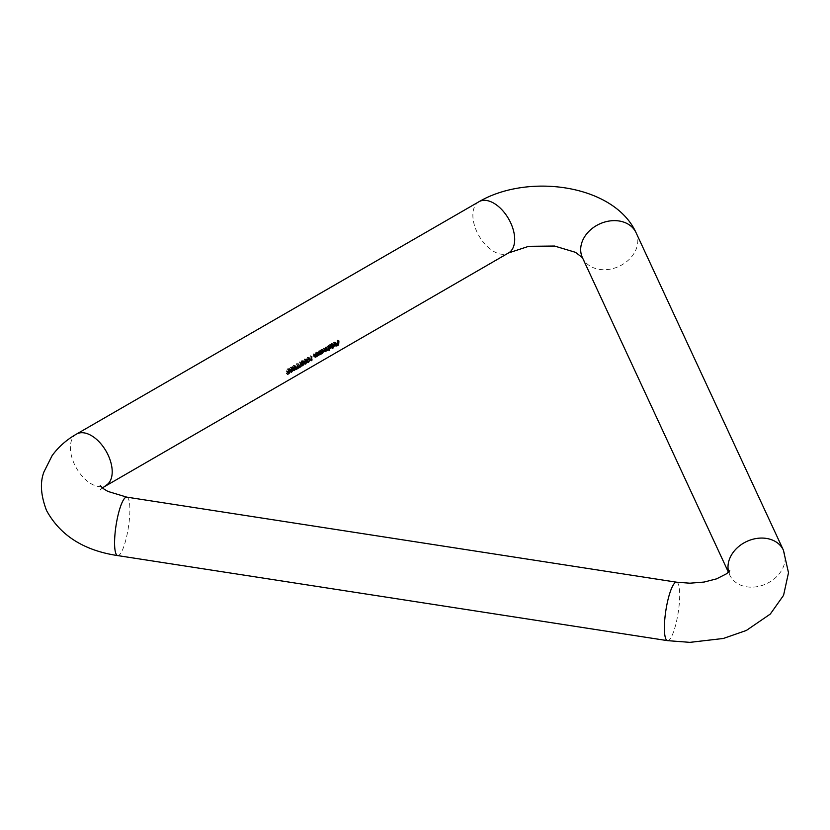 <?xml version="1.0" encoding="UTF-8"?>
<svg xmlns="http://www.w3.org/2000/svg" width="830" height="830" viewBox="0 0 830 830"><rect width="100%" height="100%" fill="white"/><g stroke="black" fill="none" stroke-linecap="round" stroke-linejoin="round"><path stroke-width="0.62" stroke-dasharray="4.15 3.11" d="M337.146 340.29L337.478 340.103A27.608 15.936 60 0 1 337.125 344.16L335.33 345.197A27.608 15.936 -120 0 0 335.403 344.803L336.866 343.952A27.608 15.936 -120 0 0 337.032 342.738L335.559 343.579A27.608 15.936 -120 0 0 335.6 343.163L337.063 342.323A27.608 15.936 -120 0 0 337.146 340.29L338.547 341.099M337.478 340.103L338.879 340.912M337.063 342.323L338.464 343.132M335.6 343.163L337.001 343.973M335.559 343.579L336.959 344.388M337.032 342.738L338.09 343.35M336.866 343.952L338.277 344.772M335.403 344.803L336.814 345.612M335.33 345.197L336.752 346.017M337.125 344.16L338.235 344.792M334.407 344.232L334.781 343.444L332.726 344.626L334.407 344.232L335.808 345.041M332.425 344.45L334.832 343.06L333.888 342.5L332.591 343.713L333.857 342.147L335.164 342.935L334.77 344.108L332.633 345.311L332.425 344.45L335.081 345.726M336.233 343.859L334.978 343.122M334.708 345.871L332.633 345.311L334.034 346.12M335.247 342.946L336.202 343.537M334.77 344.108L335.963 344.792M332.591 343.713L333.992 344.523M332.882 343.713L334.044 344.388M334.781 343.444L335.87 344.077M331.523 343.547L331.855 343.35A27.608 15.936 60 0 1 331.481 347.511L331.149 347.697A27.608 15.936 -120 0 0 331.523 343.547L332.913 344.346M331.855 343.35L333.245 344.16M331.149 347.697L332.571 348.517M331.481 347.511L332.623 348.175M331.876 346.463L329.437 345.073L328.307 346.899L329.292 347.448L330.485 345.654L329.437 345.073L330.537 345.705M329.386 347.521L330.693 348.258M330.309 348.413L328.234 347.812A27.608 15.936 60 0 1 327.985 349.534L327.653 349.721A27.608 15.936 -120 0 0 328.016 345.56L328.348 345.373A27.608 15.936 60 0 1 328.348 345.913L329.448 344.678L330.807 345.467L329.251 347.801L328.234 347.812L329.334 348.455M330.848 345.488L331.813 346.037M327.985 349.534L329.126 350.187M328.348 345.913L329.417 346.525M328.348 345.373L329.749 346.183M328.016 345.56L329.417 346.369M327.653 349.721L329.074 350.54M326.937 346.193L327.259 346.006A27.608 15.936 60 0 1 327.072 349.005L326.75 349.202A27.608 15.936 -120 0 0 326.802 348.693L323.959 350.851L323.192 349.98A27.608 15.936 -120 0 0 323.244 348.32L323.576 348.133A27.608 15.936 60 0 1 323.524 349.783L324.063 350.457L325.059 348.455A27.608 15.936 -120 0 0 325.09 347.262L325.422 347.065A27.608 15.936 60 0 1 325.37 348.621L325.91 349.399L326.896 347.48A27.608 15.936 -120 0 0 326.937 346.193L328.327 347.002M326.46 349.243L327.311 350.208M324.603 350.416L325.464 351.277M324.572 351.204L323.192 349.98L324.582 350.789M326.346 350.094L325.028 349.575L326.273 350.291M327.259 346.006L328.659 346.805M325.422 347.065L326.812 347.874M325.09 347.262L326.481 348.061M323.576 348.133L324.966 348.932M323.244 348.32L324.634 349.129M326.387 349.316L327.58 350.011M326.802 348.693L328.037 349.399M326.75 349.202L328.151 350.011M327.072 349.005L328.192 349.648M323.596 351.235L321.158 349.845L320.027 351.671L321.013 352.221L322.206 350.426L321.158 349.845L322.258 350.478M321.117 352.304L322.413 353.03M322.03 353.186L319.955 352.615A27.608 15.936 60 0 1 319.892 353.155L319.56 353.352A27.608 15.936 -120 0 0 319.747 350.343L320.079 350.156A27.608 15.936 60 0 1 320.069 350.685L321.179 349.461L322.538 350.239L320.971 352.574L319.955 352.615L321.054 353.258M322.569 350.27L323.534 350.82M319.892 353.155L321.002 353.798M320.069 350.685L321.137 351.308M320.079 350.156L321.469 350.955M319.747 350.343L321.137 351.152M319.56 353.352L320.961 354.161M318.658 350.976L318.99 350.779A27.608 15.936 60 0 1 318.803 353.788L318.471 353.974A27.608 15.936 -120 0 0 318.533 353.445L317.433 354.618L316.572 353.705A27.608 15.936 -120 0 0 316.624 352.148L316.956 351.951A27.608 15.936 60 0 1 316.915 353.393L317.537 354.234L318.627 352.086A27.608 15.936 -120 0 0 318.658 350.976L320.048 351.775M317.963 354.669L318.938 355.043M317.963 354.918L316.572 353.705L317.973 354.514M318.99 350.779L320.38 351.588M318.533 352.916L319.934 353.725M316.956 351.951L318.346 352.76M316.624 352.148L318.014 352.947M318.533 353.445L319.757 354.161M318.471 353.974L319.872 354.784M318.803 353.788L319.913 354.431M315.535 352.771L315.867 352.584A27.608 15.936 60 0 1 315.68 355.582L315.348 355.78A27.608 15.936 -120 0 0 315.41 355.25L314.311 356.423L313.45 355.51A27.608 15.936 -120 0 0 313.501 353.943L313.833 353.756A27.608 15.936 60 0 1 313.792 355.199L314.414 356.029L315.514 353.881A27.608 15.936 -120 0 0 315.535 352.771L316.925 353.58M314.84 356.464L315.825 356.838M314.84 356.724L313.45 355.51L314.85 356.319M315.867 352.584L317.257 353.383M315.41 354.721L316.811 355.531M313.833 353.756L315.224 354.566M313.501 353.943L314.892 354.752M315.41 355.25L316.635 355.956M315.348 355.78L316.759 356.589M315.68 355.582L316.79 356.236M310.14 359.38L309.746 359.971A27.608 15.936 -120 0 0 310.098 355.914L310.43 355.717A27.608 15.936 60 0 1 310.14 359.38L311.281 360.033M310.711 359.058L312.122 359.867M310.43 355.717L311.821 356.526M310.098 355.914L311.489 356.713M309.746 359.971L311.157 360.791M310.43 359.577L311.271 360.064M306.135 360.23L307.494 357.305L308.636 358.788L307.121 361.569L306.135 360.23L307.525 361.04M309.652 358.031L307.494 357.305L308.885 358.114M307.816 362.502L306.394 361.683L307.515 361.797M308.636 358.788L309.725 359.411M309.434 358.508L307.474 357.751L306.457 360.044L307.183 361.185L308.304 358.975L307.474 357.751L308.542 358.363M306.664 358.923L307.806 359.587M306.457 360.044L307.567 360.677M308.086 362.067L307.183 361.185L308.594 362.005M303.292 361.87L304.651 358.944L305.803 360.417L304.278 363.208L303.292 361.87L304.693 362.679M306.81 359.67L304.651 358.944L306.042 359.753M304.973 364.142L303.562 363.322L304.672 363.436M305.803 360.417L306.882 361.05M306.592 360.147L304.641 359.39L303.624 361.683L304.34 362.824L305.471 360.614L304.641 359.39L305.71 360.002M303.832 360.562L304.963 361.226M303.624 361.683L304.724 362.316M305.243 363.706L303.832 362.886L305.762 363.633M300.45 363.509L301.819 360.583L302.96 362.056L301.446 364.847L300.45 363.509L301.85 364.318M303.977 361.309L301.819 360.583L303.209 361.392M302.141 365.781L300.719 364.961L301.84 365.076M302.96 362.056L304.05 362.689M302.348 360.998L300.989 362.202L301.508 364.463L302.628 362.254L301.798 361.029L302.867 361.641M300.989 362.202L302.13 362.866M300.782 363.322L301.892 363.955M302.411 365.345L301 364.526L302.919 365.273M297.98 366.404L299.692 365.418A27.608 15.936 60 0 1 299.62 365.812L297.348 367.119L299.64 361.839L297.98 366.404L299.194 367.099M299.692 365.418L301.103 366.238M299.931 361.859L301.321 362.658M299.64 361.839L301.041 362.648M297.348 367.119L298.769 367.939M299.62 365.812L300.73 366.455M295.148 368.043L296.85 367.057A27.608 15.936 60 0 1 296.787 367.451L294.515 368.759L296.808 363.478L295.148 368.043L296.351 368.738M296.85 367.057L298.271 367.866M297.088 363.499L298.489 364.297M296.808 363.478L298.198 364.287M294.515 368.759L295.937 369.578M296.787 367.451L297.887 368.084M294.401 370.19L292.347 369.184L294.183 368.136L292.928 369.765L292.015 369.381L292.544 368.313L291.994 367.597L293.301 365.501L294.515 366.03L293.301 365.937L292.326 367.368L293.405 367.576A27.608 15.936 60 0 1 293.363 367.991L292.347 369.184L293.498 369.858M293.363 367.991L294.391 368.582M293.457 368.012L294.806 368.385M293.301 365.937L294.36 366.549M295.573 367.026L294.733 366.289M294.702 366.3L293.301 365.501L294.847 366.227M291.994 367.597L293.395 368.396M293.457 368.842L292.17 368.198L293.571 368.997M293.447 370.066L292.015 369.381L293.415 370.19M294.183 368.136L295.594 368.945M293.851 368.323L295.262 369.143M291.569 371.83L289.504 370.823L291.351 369.775L290.085 371.404L289.172 371.02L289.701 369.952L289.162 369.226L290.469 367.14L291.672 367.669L290.459 367.576L289.494 369.008L290.573 369.215A27.608 15.936 60 0 1 290.531 369.63L289.504 370.823L290.666 371.498M290.531 369.63L291.548 370.221M290.614 369.651L291.973 370.024M290.459 367.576L291.517 368.188M292.741 368.665L291.89 367.918M291.859 367.939L290.469 367.14L292.015 367.866M289.162 369.226L290.552 370.035M290.625 370.481L289.328 369.827L290.728 370.637M290.604 371.705L289.172 371.02L290.583 371.83M291.351 369.775L292.751 370.585M291.019 369.962L292.43 370.782M287.709 372.691L286.194 373.573A27.608 15.936 -120 0 0 286.257 373.168L287.512 372.442L287.854 371.29L286.36 370.969L287.688 368.738L288.788 369.277L287.668 369.184L286.692 370.792L287.512 371.176L288.342 370.502L287.709 372.691L288.809 373.334M286.194 373.573L287.605 374.392M286.257 373.168L287.678 373.988M287.512 372.442L288.923 373.261M287.854 371.29L288.985 371.944M287.761 371.767L286.36 370.969L287.761 371.819M289.172 369.495L287.688 368.738L289.079 369.547M288.726 369.796L289.857 370.273M288.913 371.985L287.803 371.425M288.342 370.502L289.743 371.311M76.505 434.09A29.579 17.077 -120 0 0 71.971 457.787A29.579 17.077 -120 0 0 91.29 483.849A29.579 17.077 -120 0 0 106.074 485.311M478.993 201.711A29.579 17.077 -120 0 0 474.459 225.407A29.579 17.077 -120 0 0 493.788 251.469A29.579 17.077 -120 0 0 508.572 252.932M636.081 232.732A29.579 23.323 -24.9 0 1 609.251 269.335A29.579 23.323 -24.9 0 1 582.421 257.632L582.442 257.674M783.396 550.166A29.579 23.323 -24.9 0 1 756.576 586.769A29.579 23.323 -24.9 0 1 729.746 575.066A29.579 23.323 -24.9 0 1 728.647 572.046M667.528 640.646A29.579 6.246 98.8 0 0 672.051 635.573A29.579 6.246 98.8 0 0 679.324 603.244A29.579 6.246 98.8 0 0 676.564 582.193M117.704 555.592A29.579 6.246 98.8 0 0 122.228 550.508A29.579 6.246 98.8 0 0 129.501 518.19A29.579 6.246 98.8 0 0 126.751 497.129M326.896 347.48L328.296 348.289M325.059 348.455L326.46 349.254M318.627 352.086L320.027 352.885M316.915 353.393L317.994 354.016M315.514 353.881L316.904 354.69M313.792 355.199L314.871 355.821M308.304 358.975L309.704 359.784M305.471 360.614L306.872 361.424M302.628 362.254L304.029 363.063M729.767 570.739L729.746 575.066L728.439 572.254M102.329 487.874L100.233 490.074L100.233 485.675M334.583 342.417L335.974 343.226M332.747 345.405L334.148 346.214M334.781 342.012L336.171 342.811M332.944 345.021L334.345 345.84M328.379 347.926L329.78 348.745M330.444 344.585L331.844 345.384M330.195 344.99L331.595 345.788M328.545 347.552L329.946 348.361M325.485 349.461L326.885 350.27M323.627 350.53L325.028 351.349M323.378 350.945L324.779 351.754M325.215 349.887L326.615 350.696M320.079 352.729L321.49 353.538M322.175 349.357L323.565 350.167M321.926 349.762L323.316 350.571M320.266 352.335L321.667 353.144M317.039 354.327L318.45 355.136M316.769 354.721L318.17 355.531M313.927 356.132L315.327 356.942M313.647 356.526L315.047 357.336M303.759 361.787L302.359 360.977M293.851 370.294L292.44 369.475M293.913 368.603L292.513 367.794M295.345 366.632L293.955 365.833M295.563 366.186L294.173 365.376M293.654 369.07L292.253 368.261M293.602 370.72L292.181 369.9M291.019 371.933L289.608 371.114M291.081 370.242L289.68 369.433M292.513 368.271L291.112 367.472M292.731 367.825L291.34 367.016M290.822 370.709L289.421 369.9M290.759 372.359L289.348 371.539M288.031 372.556L286.63 371.747M289.867 369.454L288.467 368.655M289.66 369.921L288.269 369.122M288.269 372.099L286.869 371.29"/><path stroke-width="1.25" d="M291.569 371.83L290.915 371.643L291.932 370.439A29.579 17.077 -120 0 0 291.973 370.024L290.894 369.807L291.849 368.385L293.073 368.479L291.859 367.939L290.552 370.035L291.102 370.761L290.583 371.83L291.506 372.224L292.751 370.585L291.569 371.83L290.666 371.498M292.015 367.866L293.073 368.479L291.859 367.939M291.89 367.918L292.741 368.665M291.973 370.024L290.614 369.651M298.271 367.866L296.559 368.862L298.198 364.287L295.937 369.578L298.198 368.271A29.579 17.077 -120 0 0 298.271 367.866M303.209 361.392L301.85 364.318L302.867 365.667L304.361 362.866L303.209 361.392L303.977 361.309M302.151 365.771L302.867 365.667L301.84 365.076M308.885 358.114L307.525 361.04L308.542 362.388L310.036 359.587L308.885 358.114L309.652 358.031M307.826 362.492L308.542 362.388L307.515 361.797M312.122 359.867L311.561 360.199A29.579 17.077 -120 0 0 311.821 356.526L311.489 356.713A29.579 17.077 60 0 1 311.157 360.791L312.122 359.867M306.042 359.753L304.693 362.679L305.699 364.028L307.204 361.226L306.042 359.753L306.81 359.67M304.983 364.131L305.699 364.028L304.672 363.436M301.103 366.238L299.391 367.223L301.041 362.648L298.769 367.939L301.041 366.632A29.579 17.077 -120 0 0 301.103 366.238M294.401 370.19L293.747 370.004L294.775 368.8A29.579 17.077 -120 0 0 294.806 368.385L293.727 368.167L294.692 366.746L295.905 366.839L294.702 366.3L293.395 368.396L293.945 369.122L293.415 370.19L294.349 370.585L295.594 368.945L294.401 370.19L293.498 369.858M294.847 366.227L295.905 366.839L294.702 366.3M294.733 366.289L295.573 367.026M294.806 368.385L293.457 368.012M287.605 374.392L289.12 373.51L289.743 371.311L288.913 371.985L288.093 371.591L289.058 369.993L290.189 370.087L289.079 369.547L287.761 371.767L289.255 372.099L288.923 373.261L287.678 373.988A29.579 17.077 60 0 1 287.605 374.392M287.761 371.767L288.819 372.431L287.761 371.819M289.172 369.495L290.189 370.087L289.079 369.547M288.726 369.796L289.857 370.273M288.913 371.985L287.803 371.425M328.296 348.289A29.579 17.077 -120 0 0 328.327 347.002L328.659 346.805A29.579 17.077 60 0 1 328.483 349.814L328.151 350.011A29.579 17.077 -120 0 0 328.213 349.503L325.37 351.661L324.582 350.789A29.579 17.077 -120 0 0 324.634 349.129L324.966 348.932A29.579 17.077 60 0 1 324.914 350.592L325.464 351.277L326.46 349.254A29.579 17.077 -120 0 0 326.481 348.061L326.812 347.874A29.579 17.077 60 0 1 326.771 349.43L327.311 350.208L328.296 348.289M326.346 350.094L327.217 350.602L326.273 350.291M324.572 351.204L325.37 351.661L324.582 350.789M324.603 350.416L325.464 351.277M326.46 349.243L327.311 350.208M330.309 348.413L329.635 348.621A29.579 17.077 60 0 1 329.396 350.343L329.074 350.54A29.579 17.077 -120 0 0 329.417 346.369L329.749 346.183A29.579 17.077 60 0 1 329.738 346.712L330.848 345.488L332.208 346.266L330.651 348.61L329.334 348.455M330.848 345.488L331.813 346.037M338.464 343.132A29.579 17.077 -120 0 0 338.547 341.099L338.879 340.912A29.579 17.077 60 0 1 338.547 344.979L336.752 346.017A29.579 17.077 -120 0 0 336.814 345.612L338.277 344.772A29.579 17.077 -120 0 0 338.433 343.547L336.959 344.388A29.579 17.077 -120 0 0 337.001 343.973L338.464 343.132M333.826 345.259L336.233 343.859L335.289 343.309L333.992 344.523L335.247 342.946L336.565 343.745L335.061 346.069L334.034 346.12L333.826 345.259L335.081 345.726L336.171 344.253L334.127 345.436L335.081 345.726M336.233 343.859L334.978 343.122M335.247 342.946L336.202 343.537M334.708 345.871L334.034 346.12M332.571 348.517A29.579 17.077 -120 0 0 332.913 344.346L333.245 344.16A29.579 17.077 60 0 1 332.903 348.33L332.571 348.517M322.03 353.186L321.355 353.424A29.579 17.077 60 0 1 321.293 353.964L320.961 354.161A29.579 17.077 -120 0 0 321.137 351.152L321.469 350.955A29.579 17.077 60 0 1 321.459 351.495L322.569 350.27L323.928 351.049L322.382 353.393L321.054 353.258M322.569 350.27L323.534 350.82M317.963 354.918L318.845 355.427L317.973 354.514A29.579 17.077 -120 0 0 318.014 352.947L318.346 352.76A29.579 17.077 60 0 1 318.305 354.202L318.938 355.043L320.027 352.885A29.579 17.077 -120 0 0 320.048 351.775L320.38 351.588A29.579 17.077 60 0 1 320.204 354.597L319.872 354.784A29.579 17.077 -120 0 0 319.934 354.265L318.17 355.531M317.963 354.669L318.938 355.043M316.904 354.69A29.579 17.077 -120 0 0 316.925 353.58L317.257 353.383A29.579 17.077 60 0 1 317.081 356.402L316.759 356.589A29.579 17.077 -120 0 0 316.811 356.06L315.722 357.232L314.85 356.319A29.579 17.077 -120 0 0 314.892 354.752L315.224 354.566A29.579 17.077 60 0 1 315.193 356.008L315.825 356.838L316.904 354.69M314.84 356.724L315.722 357.232L314.85 356.319M314.84 356.464L315.825 356.838M330.693 348.258L331.876 346.463L330.838 345.871L329.707 347.708L330.693 348.258L329.386 347.521M330.537 345.705L331.876 346.463M322.413 353.03L323.596 351.235L322.559 350.654L321.428 352.48L322.413 353.03L321.117 352.304M322.258 350.478L323.596 351.235M311.271 360.064L311.841 360.396M308.542 358.363L309.434 358.508L308.034 357.709M307.806 359.587L308.874 358.56L309.704 359.784L308.594 362.005L306.675 361.257M307.567 360.677L308.065 359.732M308.594 362.005L307.857 360.853M305.71 360.002L306.592 360.147L305.201 359.338M304.963 361.226L306.031 360.189L306.872 361.424L305.762 363.633L303.832 362.886M304.724 362.316L305.222 361.372M305.762 363.633L305.025 362.492M302.867 361.641L303.759 361.787L302.359 360.977M302.13 362.866L303.199 361.828L304.029 363.063L302.919 365.273L301 364.526M301.892 363.955L302.39 363.011M302.919 365.273L302.182 364.121M106.074 485.311A29.579 17.077 -120 0 0 106.084 451.157A29.579 17.077 -120 0 0 76.505 434.09L478.993 201.711A29.579 17.077 -120 0 1 508.572 218.788A29.579 17.077 -120 0 1 508.572 252.932L102.329 487.874M728.439 572.254L582.421 257.632A29.579 23.323 -24.9 0 1 599.426 224.027A29.579 23.323 -24.9 0 1 636.081 232.732C614.138 184.374 528.046 172.951 478.993 201.711M728.647 572.046A29.579 23.323 -24.9 0 1 748.619 540.652A29.579 23.323 -24.9 0 1 783.396 550.166L636.081 232.732M100.233 485.675L103.211 488.569L107.869 491.402L126.751 497.129L676.564 582.193A29.579 6.246 98.8 0 0 665.868 610.465A29.579 6.246 98.8 0 0 667.528 640.646L689.917 642.358L723.314 638.478L746.336 630.468L770.292 614.065L783.562 595.349L788.5 572.741L783.396 550.166M126.751 497.129A29.579 6.246 98.8 0 0 116.055 525.411A29.579 6.246 98.8 0 0 117.704 555.592L667.528 640.646M582.442 257.674L575.501 252.33L554.565 246.043L528.679 246.323L508.572 252.932M676.564 582.193L689.917 583.2L704.089 582.058L716.56 578.852L726.696 573.686L729.767 570.739M76.505 434.09C66.545 439.765 58.411 446.955 52.103 455.66L43.98 471.845C39.882 482.375 40.732 495.261 46.532 510.492C60.227 535.516 83.955 550.549 117.704 555.592M334.583 342.417L335.974 343.226M332.944 345.021L334.345 345.84M330.195 344.99L331.595 345.788M328.545 347.552L329.946 348.361M325.485 349.461L326.885 350.27M321.926 349.762L323.316 350.571M320.266 352.335L321.667 353.144M293.913 368.603L292.513 367.794M295.345 366.632L293.955 365.833M291.081 370.242L289.68 369.433M292.513 368.271L291.112 367.472M289.66 369.921L288.269 369.122M288.269 372.099L286.869 371.29"/></g></svg>

